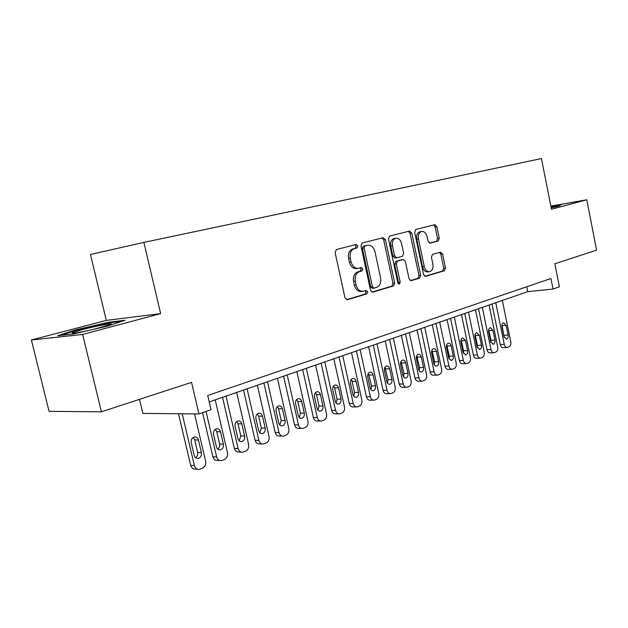 <?xml version="1.0" encoding="UTF-8"?>
<svg xmlns="http://www.w3.org/2000/svg" width="628" height="628" viewBox="0 0 628 628"><rect width="100%" height="100%" fill="white"/><g stroke="black" fill="none" stroke-linecap="round" stroke-linejoin="round"><path stroke-width="0.94" d="M357.842 245.941L356.194 244.528L336.443 249.504L335.101 252.511L344.976 297.766L347.315 299.737L366.87 293.896L367.757 291.808L366.171 290.442L363.408 291.251C359.875 291.643 357.434 289.555 356.092 284.979L355.283 281.258C354.6 276.336 355.974 273.149 359.42 271.689L361.916 270.998L362.811 268.917L361.194 267.536L358.572 268.25C354.961 268.666 352.457 266.539 351.076 261.868L350.267 258.124C349.576 253.202 350.966 250.038 354.42 248.641L356.947 247.997L357.842 245.941M357.693 268.376L356.861 268.501C353.25 268.917 350.754 266.798 349.372 262.127L348.564 258.398C347.873 253.484 349.262 250.329 352.716 248.931L355.244 248.288L356.139 246.231L355.001 244.826M346.452 299.682L365.158 294.1L366.046 292.012L365.158 290.74M362.403 291.376L361.697 291.463C358.164 291.855 355.723 289.767 354.38 285.206L353.58 281.485C352.897 276.579 354.271 273.392 357.709 271.932L360.205 271.241L361.1 269.169L360.103 267.834M438.187 240.979L439.278 238.248L436.853 226.614L434.788 224.698L415.775 229.495L414.637 232.266L423.531 274.499L425.58 276.367L444.404 270.746L445.48 267.991L442.567 254.002L440.55 252.134L432.527 254.379L431.42 257.15L432.888 264.16C433.422 268.101 432.378 270.597 429.764 271.657C427.134 271.932 425.313 270.26 424.293 266.649L418.452 238.899C417.918 235.029 418.931 232.564 421.482 231.512C424.19 231.214 426.067 232.917 427.119 236.638L428.084 241.231L430.156 243.13L438.187 240.979L436.468 241.254L437.559 238.538L435.133 226.912L433.603 225.005M82.629 334.449L160.642 313.615L106.32 320.398L31.4 339.991L82.629 334.449L101.414 411.795L191.548 382.366L198.943 413.962L211.024 409.699L207.719 395.491L550.937 278.526L553.033 289.045L559.415 286.792L554.846 263.776L596.6 250.148L586.795 199.782L550.85 206.141M160.642 313.615L143.883 242.392L541.43 158.562L551.462 209.218L586.795 199.782M385.427 239.7L383.166 237.722L362.223 243.005L360.959 245.933L370.512 290.207L372.749 292.138L393.473 285.952L394.674 283.047L385.427 239.7L383.716 239.998L382.036 238.004M389.658 236.081L409.597 231.057L411.748 232.996L420.681 275.339L419.543 278.173L411.144 280.677L409.048 278.785L405.374 261.476L403.223 259.552L397.524 261.13L396.331 264.003L400.201 282.168L399.322 284.209L397.822 282.875L388.449 238.93L389.658 236.081M101.414 411.795L49.07 411.348L31.4 339.991M143.883 242.392L90.471 254.473L106.32 320.398M139.51 399.353L142.862 413.389L198.943 413.962M209.218 401.936L527.748 291.651L553.033 289.045M526.766 286.761L527.748 291.651M107.843 326.034L125.09 320.241L108.927 322.211L76.106 329.724L57.666 335.705L73.193 333.994L107.843 326.034M551.188 207.852L558.771 206.133L561.283 204.649L550.913 206.479M76.263 330.391L76.106 329.724M109.084 322.878L108.927 322.211M371.925 292.083L391.754 286.164L392.955 283.259L383.716 239.998M366.564 245.454L363.259 246.239L364.962 245.948L364.075 247.997L372.435 286.776L373.998 288.134L376.619 287.357C379.94 285.873 381.267 282.733 380.592 277.929L374.947 251.64C373.597 246.992 371.132 244.873 367.568 245.281L363.259 246.239L362.372 248.28L364.075 247.997M372.333 288.331L370.716 286.988L362.372 248.28M410.374 280.614L417.816 278.392L418.962 275.566L410.037 233.302L408.435 231.347M401.771 259.772L395.805 261.389L394.612 264.247L398.474 282.388L400.201 282.168M398.301 283.84L398.474 282.388M401.551 243.452C400.46 239.653 398.497 237.91 395.656 238.232C392.979 239.331 391.911 241.866 392.461 245.831L394.596 255.855L396.786 257.794L402.485 256.232L403.663 253.39L401.551 243.452M394.486 238.436L393.944 238.53C391.26 239.629 390.2 242.157 390.749 246.113L392.461 245.831M396.519 257.825L395.067 258.053L392.877 256.114L390.749 246.113M429.528 243.114L436.468 241.254M420.258 231.724L419.763 231.811C417.212 232.862 416.199 235.327 416.733 239.19L418.452 238.899M429.12 271.743L428.037 271.885C425.407 272.159 423.586 270.495 422.565 266.884L416.733 239.19M424.826 276.304L442.677 270.974L443.76 268.227L440.84 254.261L439.498 252.432M178.501 413.75L190.677 465.379C191.493 468.033 193.11 469.265 195.536 469.085L197.412 469.234M194.531 413.915L205.631 461.274C206.102 464.539 205.026 466.871 202.397 468.26L199.28 469.391C196.854 469.571 195.23 468.331 194.413 465.662L182.198 413.789M195.606 457.702C197.365 456.47 198.048 454.703 197.671 452.411L194.727 439.875L193.228 437.473M201.415 452.631L198.456 440.04C197.789 437.842 196.446 436.837 194.445 437.01C191.94 437.834 190.873 439.741 191.234 442.732L194.217 455.394C194.876 457.545 196.187 458.55 198.158 458.393C200.685 457.569 201.769 455.645 201.415 452.631L197.671 452.411M94.129 329.182L110.716 324.433C115.395 322.368 96.673 325.806 82.613 329.559L72.471 332.714C70.948 333.829 76.121 333.115 88.006 330.587M61.081 335.328L76.71 330.242L108.542 322.949L121.793 321.348M551.894 207.687L553.723 207.075L551.062 207.224M550.999 206.902L560.207 205.278M202.585 412.675L212.876 456.713C213.669 459.343 215.247 460.567 217.602 460.387L219.682 460.528M215.216 399.863L227.485 452.717C227.956 455.928 226.92 458.212 224.377 459.555L221.386 460.646C219.031 460.826 217.453 459.594 216.652 456.956L206.039 411.458M217.767 449.122C219.368 447.89 219.981 446.194 219.612 444.02L216.746 431.695L215.326 429.356M223.395 444.2L220.514 431.813C219.863 429.646 218.56 428.649 216.613 428.814C214.211 429.623 213.182 431.483 213.544 434.411L216.44 446.869C217.092 448.996 218.371 449.986 220.279 449.836C222.712 449.036 223.749 447.152 223.395 444.2L219.612 444.02M222.524 397.328L234.33 448.345C235.108 450.943 236.638 452.152 238.93 451.979L241.183 452.105M236.654 392.437L248.617 444.443C249.073 447.607 248.076 449.844 245.619 451.147L242.753 452.191C240.461 452.372 238.923 451.155 238.138 448.549L226.025 396.119M239.174 440.825L240.822 435.918L238.028 423.782L236.685 421.506M244.645 436.052L241.835 423.861C241.191 421.726 239.927 420.736 238.036 420.901C235.728 421.686 234.739 423.507 235.092 426.381L237.918 438.634C238.554 440.738 239.794 441.72 241.647 441.57C243.994 440.785 244.991 438.948 244.645 436.052L240.822 435.918M243.554 390.051L255.07 440.252C255.832 442.819 257.331 444.02 259.552 443.847L261.97 443.957M257.378 385.262L269.043 436.444C269.49 439.561 268.533 441.751 266.154 443.015L263.407 444.02C261.177 444.192 259.678 442.991 258.917 440.416L247.102 388.818M259.866 432.802L261.334 428.076L258.61 416.136L257.347 413.923M265.189 428.178L262.449 416.176C261.821 414.064 260.589 413.091 258.752 413.248C256.522 414.009 255.58 415.799 255.926 418.609L258.689 430.667C259.309 432.747 260.518 433.72 262.316 433.571C264.569 432.81 265.526 431.012 265.189 428.178L261.334 428.076M263.901 383.002L275.142 432.425C275.888 434.961 277.341 436.146 279.507 435.981L282.066 436.067M277.427 378.323L288.817 428.704C289.257 431.766 288.323 433.917 286.03 435.149L283.385 436.115C281.218 436.287 279.766 435.094 279.013 432.543L267.481 381.761M279.884 425.03L281.187 420.485L278.526 408.734L277.341 406.591M285.065 420.556L282.396 408.742C281.776 406.654 280.575 405.688 278.801 405.837C276.65 406.583 275.739 408.333 276.084 411.097L278.777 422.966C279.382 425.023 280.559 425.98 282.31 425.839C284.484 425.101 285.402 423.335 285.065 420.556L281.187 420.485M283.597 376.188L294.563 424.85C295.301 427.354 296.714 428.531 298.818 428.367L301.511 428.437M296.84 371.603L307.956 421.215C308.387 424.23 307.492 426.334 305.263 427.535L302.72 428.469C300.616 428.626 299.195 427.448 298.465 424.928L287.208 374.932M299.25 417.51L300.404 413.145L297.805 401.567L296.699 399.494M304.305 413.177L301.699 401.543C301.095 399.479 299.925 398.529 298.198 398.67C296.126 399.4 295.254 401.119 295.584 403.82L298.214 415.508C298.81 417.541 299.956 418.491 301.652 418.358C303.756 417.628 304.635 415.901 304.305 413.177L300.404 413.145M302.665 369.578L313.38 417.51C314.102 419.983 315.484 421.145 317.525 420.988L320.327 421.035M315.633 365.096L326.497 413.954C326.921 416.921 326.05 418.986 323.899 420.156L321.45 421.058C319.401 421.215 318.019 420.046 317.297 417.557L306.307 368.322M318.011 410.217L319.024 406.026L316.481 394.627L315.452 392.626M322.941 406.026L320.398 394.572C319.809 392.539 318.671 391.589 316.991 391.731C314.989 392.437 314.149 394.125 314.479 396.778L317.046 408.286C317.627 410.296 318.741 411.238 320.398 411.105C322.423 410.398 323.271 408.702 322.941 406.026L319.024 406.026M321.144 363.188L331.615 410.398C332.314 412.847 333.664 413.993 335.65 413.844L338.555 413.868M333.845 358.784L344.458 406.928C344.874 409.849 344.042 411.874 341.954 413.012L339.591 413.876C337.605 414.033 336.255 412.871 335.548 410.414L324.809 361.916M336.184 403.145L337.063 399.133L334.583 387.9L333.625 385.977M341.004 399.102L338.516 387.821C337.935 385.804 336.828 384.87 335.195 385.003C333.264 385.694 332.455 387.343 332.777 389.957L335.289 401.292C335.854 403.278 336.946 404.212 338.547 404.079C340.509 403.396 341.326 401.732 341.004 399.102L337.063 399.133M339.057 356.987L349.286 403.498C349.977 405.924 351.288 407.062 353.226 406.913L356.225 406.92M351.507 352.677L361.885 400.107C362.285 402.98 361.477 404.974 359.452 406.08L357.183 406.92C355.244 407.062 353.933 405.924 353.242 403.49L342.747 355.707M353.792 396.284L354.561 392.445L352.135 381.377L351.256 379.532M358.517 392.39L356.076 381.267C355.511 379.281 354.435 378.354 352.85 378.488C350.974 379.155 350.196 380.78 350.518 383.339L352.967 394.51C353.525 396.472 354.592 397.398 356.154 397.273C358.046 396.598 358.831 394.973 358.517 392.39L354.561 392.445M356.429 350.974L366.43 396.81C367.105 399.204 368.393 400.334 370.277 400.193L373.346 400.169M368.628 346.742L378.778 393.489C379.179 396.323 378.394 398.278 376.431 399.353L374.241 400.169C372.357 400.311 371.07 399.18 370.394 396.77L360.134 349.686M370.873 389.627L371.533 385.961L368.353 373.291M375.497 385.875L373.118 374.916C372.561 372.954 371.509 372.035 369.963 372.161C368.157 372.82 367.411 374.406 367.718 376.926L370.12 387.939C370.669 389.878 371.697 390.789 373.22 390.671C375.049 390.012 375.811 388.41 375.497 385.875L371.533 385.961M373.275 345.133L383.064 390.318C383.732 392.688 384.98 393.803 386.817 393.67L389.964 393.63M385.247 340.988L395.177 387.068C395.569 389.862 394.816 391.786 392.908 392.838L390.789 393.615C388.952 393.756 387.704 392.633 387.036 390.255L377.004 343.846M387.452 383.159L388.01 379.665L384.948 367.239M391.982 379.555L389.65 368.754C389.109 366.807 388.08 365.896 386.581 366.022C384.831 366.666 384.108 368.228 384.415 370.708L386.762 381.557C387.295 383.473 388.308 384.375 389.784 384.257C391.558 383.622 392.288 382.052 391.982 379.555L388.01 379.665M389.635 339.473L399.22 384.022C399.871 386.361 401.088 387.468 402.878 387.335L406.088 387.272M401.386 335.407L411.097 380.835C411.489 383.59 410.751 385.474 408.899 386.503L406.858 387.264C405.068 387.39 403.851 386.283 403.2 383.928L393.379 338.178M403.537 376.871L404 373.55L401.056 361.367M407.98 373.417L405.704 362.764C405.17 360.849 404.165 359.946 402.705 360.064C401.009 360.692 400.311 362.23 400.617 364.664L402.909 375.363C403.435 377.255 404.424 378.15 405.861 378.04C407.58 377.412 408.279 375.874 407.98 373.417L404 373.55M405.523 333.97L414.904 377.899C415.54 380.215 416.733 381.314 418.476 381.188L421.741 381.102M417.055 329.983L426.569 374.783C426.946 377.499 426.231 379.351 424.434 380.348L422.463 381.086C420.721 381.212 419.528 380.113 418.892 377.789L409.275 332.675M419.159 370.763L419.535 367.608L416.709 355.676M423.523 367.459L421.286 356.955C420.768 355.055 419.794 354.168 418.366 354.278C416.725 354.891 416.05 356.398 416.348 358.8L418.593 369.343C419.111 371.219 420.077 372.106 421.474 371.996C423.139 371.384 423.822 369.868 423.523 367.459L419.535 367.608M420.956 328.625L430.141 371.957C430.769 374.249 431.931 375.332 433.634 375.206L436.947 375.104M432.276 324.707L441.594 368.903C441.963 371.58 441.28 373.401 439.529 374.374L437.622 375.089C435.926 375.206 434.764 374.123 434.136 371.823L424.716 327.329M434.333 364.821L434.639 361.838L431.923 350.149M438.619 361.665L436.436 351.311C435.926 349.435 434.976 348.548 433.587 348.658C431.993 349.262 431.342 350.738 431.632 353.101L433.838 363.502C434.34 365.355 435.283 366.234 436.648 366.132C438.258 365.527 438.917 364.044 438.619 361.665L434.639 361.838M435.958 323.436L444.962 366.179C445.574 368.44 446.712 369.515 448.361 369.397L451.728 369.28M447.073 319.589L456.203 363.18C456.572 365.818 455.904 367.615 454.209 368.565L452.356 369.256C450.7 369.374 449.562 368.298 448.949 366.022L439.726 322.133M449.083 359.028L449.31 356.233L446.712 344.788M453.298 356.037L451.163 345.816C450.653 343.963 449.726 343.092 448.376 343.194C446.83 343.783 446.202 345.235 446.492 347.559L448.651 357.819L451.391 360.425C452.953 359.836 453.589 358.376 453.298 356.037L449.31 356.233M450.551 318.38L459.366 360.558C459.971 362.796 461.078 363.863 462.695 363.745L466.094 363.612M461.462 314.604L470.411 357.622C470.772 360.221 470.121 361.987 468.472 362.913L466.683 363.588C465.073 363.698 463.959 362.631 463.354 360.378L454.319 317.077M463.425 353.391L463.59 350.777L461.093 339.583M467.577 350.565L465.474 340.478L462.757 337.88C461.258 338.461 460.654 339.889 460.936 342.174L463.048 352.3L465.733 354.875C467.248 354.302 467.86 352.865 467.577 350.565L463.59 350.777M464.736 313.474L473.379 355.087C473.975 357.308 475.058 358.36 476.628 358.25L480.067 358.093M475.459 309.761L484.235 352.206C484.588 354.781 483.96 356.516 482.351 357.418L480.616 358.07C479.046 358.18 477.963 357.12 477.366 354.899L468.512 312.163M477.374 347.896L477.476 345.471L475.082 334.528M481.464 345.235L479.407 335.289L476.754 332.714C475.294 333.28 474.705 334.685 474.988 336.938L477.06 346.931L479.682 349.482C481.15 348.917 481.747 347.504 481.464 345.235L477.476 345.471M478.544 308.693L487.014 349.772C487.603 351.963 488.663 353.007 490.193 352.897L493.663 352.732M489.079 305.043L497.682 346.946C498.035 349.474 497.423 351.185 495.861 352.072L494.181 352.701C492.642 352.81 491.583 351.759 491.002 349.561L482.312 307.382M490.947 342.527L490.994 340.298L488.702 329.629M494.974 340.054L492.956 330.234L490.366 327.683C488.953 328.232 488.388 329.621 488.663 331.835L490.688 341.703L493.255 344.23C494.676 343.681 495.257 342.284 494.974 340.054L490.994 340.298M491.975 304.038L500.296 344.591C500.869 346.758 501.898 347.794 503.397 347.692L506.898 347.504M502.337 300.451L510.784 341.813C511.121 344.317 510.533 345.997 509.018 346.868L507.385 347.48C505.885 347.582 504.849 346.538 504.276 344.364L495.751 302.727M504.151 337.291L501.968 324.872M508.13 335.014L506.152 325.312L503.617 322.792C502.243 323.326 501.694 324.692 501.968 326.874L503.962 336.608L506.466 339.12C507.848 338.578 508.405 337.205 508.13 335.014L504.158 335.274M352.724 248.924L354.428 248.641L352.716 248.931M348.564 258.398L350.267 258.124M349.372 262.127L351.076 261.868M360.205 271.241L361.916 270.998M357.709 271.932L359.42 271.689M353.58 281.485L355.283 281.258M354.38 285.206L356.092 284.979M365.158 294.1L366.87 293.896M346.884 299.776L347.394 299.713M355.244 248.288L356.947 247.997L355.244 248.28M392.955 283.259L394.674 283.047M391.754 286.164L393.473 285.952M372.365 292.177L372.828 292.122M370.716 286.988L372.435 286.776M365.857 245.572L367.568 245.281M410.037 233.302L411.748 232.996M418.962 275.566L420.681 275.339M417.816 278.392L419.543 278.173M410.814 280.708L411.214 280.661M401.473 259.819L403.192 259.56M395.805 261.389L397.524 261.13M394.612 264.247L396.331 264.003M392.877 256.114L394.596 255.855M422.565 266.884L424.293 266.649M440.84 254.261L442.567 254.002M443.76 268.227L445.48 267.991M442.677 270.974L444.404 270.746M435.133 226.912L436.853 226.614M437.559 238.538L439.278 238.248M194.413 465.662L190.677 465.379M194.727 439.875L198.456 440.04M216.652 456.956L212.876 456.713M216.746 431.695L220.514 431.813M238.138 448.549L234.33 448.345M238.028 423.782L241.835 423.861M258.917 440.416L255.07 440.252M258.61 416.136L262.449 416.176M279.013 432.543L275.142 432.425M278.526 408.734L282.396 408.742M298.465 424.928L294.563 424.85M297.805 401.567L301.699 401.543M317.297 417.557L313.38 417.51M316.481 394.627L320.398 394.572M335.548 410.414L331.615 410.398M334.583 387.9L338.516 387.821M353.242 403.49L349.286 403.498M352.135 381.377L356.076 381.267M370.394 396.77L366.43 396.81M369.162 375.049L373.118 374.916M387.036 390.255L383.064 390.318M385.686 368.903L389.65 368.754M403.2 383.928L399.22 384.022M401.732 362.945L405.704 362.764M418.892 377.789L414.904 377.899M417.314 357.151L421.286 356.955M434.136 371.823L430.141 371.957M432.457 351.523L436.436 351.311M448.949 366.022L444.962 366.179M447.175 346.052L451.163 345.816M463.354 360.378L459.366 360.558M461.494 340.729L465.474 340.478M477.366 354.899L473.379 355.087M475.427 335.556L479.407 335.289M491.002 349.561L487.014 349.772M488.984 330.516L492.956 330.234M504.276 344.364L500.296 344.591M502.18 325.61L506.152 325.312M372.286 288.346L373.786 288.158M401.504 259.811L403.223 259.552M393.944 238.53L395.656 238.232M395.067 258.053L396.551 257.825M419.763 231.811L421.482 231.512M196.705 458.291L198.158 458.393M73.971 333.178L72.471 332.714M218.944 449.766L220.279 449.836M240.438 441.515L241.647 441.57M261.201 433.54L262.316 433.571M281.281 425.815L282.31 425.839M300.71 418.342L301.652 418.358M319.526 411.105L320.398 411.105M337.746 404.087L338.547 404.079M355.409 397.281L356.154 397.273M372.53 390.679L373.22 390.671M389.14 384.273L389.784 384.257M405.264 378.056L405.861 378.04M420.917 372.019L421.474 371.996M436.13 366.148L436.648 366.132M450.904 360.448L451.391 360.425M465.277 354.899L465.733 354.875M479.25 349.506L479.682 349.482M492.854 344.254L493.255 344.23"/></g></svg>
